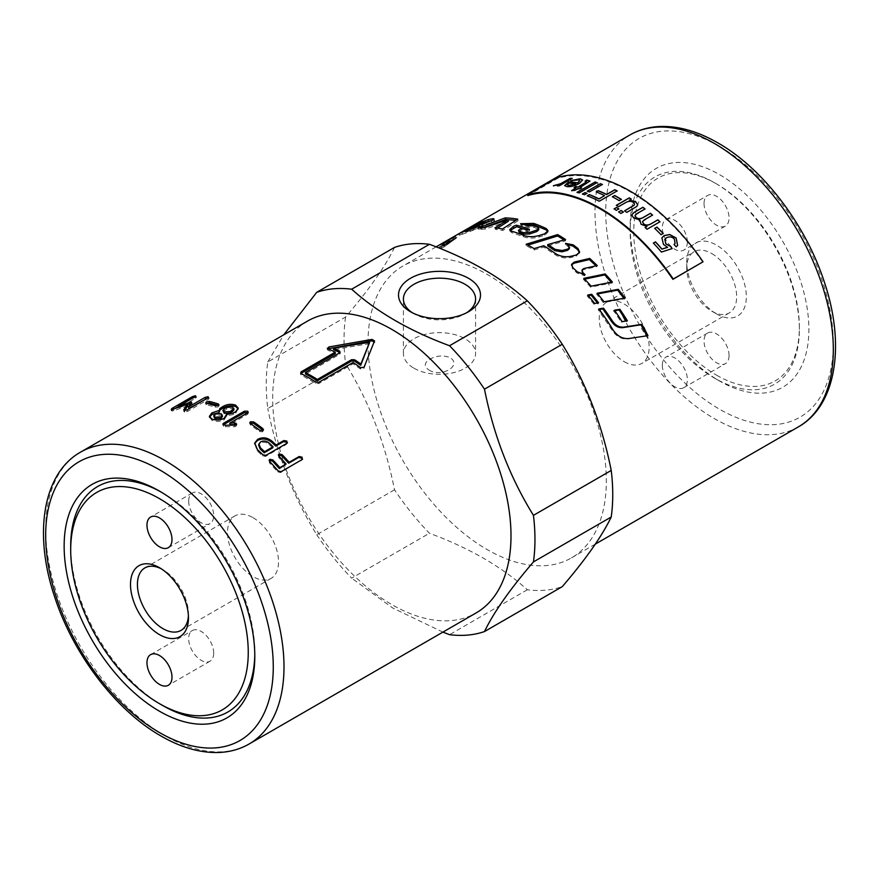 <?xml version="1.0" encoding="UTF-8"?>
<svg xmlns="http://www.w3.org/2000/svg" width="879" height="879" viewBox="0 0 879 879"><rect width="100%" height="100%" fill="white"/><g stroke="black" fill="none" stroke-linecap="round" stroke-linejoin="round"><path stroke-width="0.66" stroke-dasharray="4.39 3.3" d="M307.573 321.066A168.515 97.294 -120 0 0 272.677 398.209A168.515 97.294 -120 0 0 346.238 567.801A168.515 97.294 -120 0 0 476.099 612.949M394.517 247.417C385.343 266.502 369.026 289.718 345.557 317.055L267.776 361.972A190.007 109.699 -120 0 0 266.26 384.376A190.007 109.699 -120 0 0 267.776 408.537L345.557 363.631C369.026 401.56 385.343 443.609 394.517 489.79A190.007 109.699 -120 0 0 429.446 533.245C469.221 547.958 501.854 566.801 527.345 589.765A190.007 109.699 -120 0 0 562.274 586.645M394.517 489.79L316.726 534.707C293.267 496.778 276.951 454.718 267.776 408.537M316.726 534.707A190.007 109.699 -120 0 0 351.655 578.151L429.446 533.245M442.895 632.111L392.77 608.026L351.655 578.151M254.8 656.195L254.8 652.416A130.18 75.154 60 0 1 254.789 654.284M161.132 492.053A130.18 75.154 60 0 1 162.758 492.976L162.758 492.976A130.18 75.154 60 0 1 254.8 652.416M630.155 226.222A126.389 72.968 -120 0 0 719.527 381.014A126.389 72.968 -120 0 0 808.889 329.416A126.389 72.968 -120 0 0 719.527 174.624A126.389 72.968 -120 0 0 630.155 226.222L630.155 231.726A119.643 69.078 -120 0 0 714.759 378.256A119.643 69.078 -120 0 0 799.363 329.416A119.643 69.078 -120 0 0 714.759 182.876L714.759 182.876A119.643 69.078 -120 0 0 630.155 231.726M345.557 317.055A190.007 109.699 -120 0 0 344.041 339.47A190.007 109.699 -120 0 0 345.557 363.631M368.004 343.173A168.515 97.294 -120 0 0 441.566 512.765A168.515 97.294 -120 0 0 571.427 557.912A168.515 97.294 -120 0 0 606.323 480.769A168.515 97.294 -120 0 0 532.762 311.177A168.515 97.294 -120 0 0 402.901 266.029A168.515 97.294 -120 0 0 368.004 343.173M412.361 312.748A36.083 20.832 0 0 0 413.987 313.748A36.083 20.832 0 0 0 465.013 313.748A36.083 20.832 0 0 0 466.639 312.748M413.987 368.224A36.083 20.832 0 0 0 453.311 372.74A36.083 20.832 0 0 0 475.583 353.49A36.083 20.832 0 0 0 465.013 338.756A36.083 20.832 0 0 0 425.689 334.24A36.083 20.832 0 0 0 403.417 353.49A36.083 20.832 0 0 0 413.987 368.224M729.054 355.555A17.69 10.218 -120 0 0 721.329 337.756A17.69 10.218 -120 0 0 707.694 333.009A17.69 10.218 -120 0 0 704.035 341.107A17.69 10.218 -120 0 0 711.759 358.918A17.69 10.218 -120 0 0 725.395 363.653A17.69 10.218 -120 0 0 729.054 355.555M662.326 365.192A17.69 10.218 60 0 1 665.996 357.094A17.69 10.218 60 0 1 679.632 361.829A17.69 10.218 60 0 1 687.356 379.64A17.69 10.218 60 0 1 683.686 387.738A17.69 10.218 60 0 1 670.051 382.991A17.69 10.218 60 0 1 662.326 365.192M704.035 203.521A17.69 10.218 -120 0 0 711.759 221.321A17.69 10.218 -120 0 0 725.395 226.068A17.69 10.218 -120 0 0 729.054 217.959A17.69 10.218 -120 0 0 721.329 200.159A17.69 10.218 -120 0 0 707.694 195.413A17.69 10.218 -120 0 0 704.035 203.521M687.356 242.044A17.69 10.218 60 0 1 683.686 250.141A17.69 10.218 60 0 1 670.051 245.406A17.69 10.218 60 0 1 662.326 227.595A17.69 10.218 60 0 1 665.996 219.497A17.69 10.218 60 0 1 679.632 224.233A17.69 10.218 60 0 1 687.356 242.044M711.704 253.515A35.292 20.371 60 0 1 734.756 284.609A35.292 20.371 60 0 1 729.35 312.891A35.292 20.371 60 0 1 711.704 311.144L711.704 311.144A35.292 20.371 60 0 1 686.752 267.919A35.292 20.371 60 0 1 694.058 251.768A35.292 20.371 60 0 1 711.704 253.515M624.2 361.665A35.292 20.371 -120 0 0 641.846 363.412A35.292 20.371 -120 0 0 647.252 335.141A35.292 20.371 -120 0 0 624.2 304.046A35.292 20.371 -120 0 0 606.554 302.299A35.292 20.371 -120 0 0 601.148 330.57A35.292 20.371 -120 0 0 624.2 361.665M716.55 313.935A42.126 24.326 -120 0 0 746.337 296.739A42.126 24.326 -120 0 0 716.55 245.142A42.126 24.326 -120 0 0 686.752 262.338A42.126 24.326 -120 0 0 716.55 313.935L711.704 311.144M716.55 375.168A117.116 67.617 -120 0 0 799.363 327.351A117.116 67.617 -120 0 0 716.55 183.909L714.759 182.876L716.55 183.909A117.116 67.617 -120 0 0 633.726 231.726A117.116 67.617 -120 0 0 716.55 375.168M188.666 501.063A17.69 10.218 -120 0 0 196.391 518.863A17.69 10.218 -120 0 0 210.026 523.609A17.69 10.218 -120 0 0 213.696 515.512A17.69 10.218 -120 0 0 205.972 497.701A17.69 10.218 -120 0 0 192.336 492.954A17.69 10.218 -120 0 0 188.666 501.063M213.696 653.097A17.69 10.218 -120 0 0 205.972 635.297A17.69 10.218 -120 0 0 192.336 630.551A17.69 10.218 -120 0 0 188.666 638.648A17.69 10.218 -120 0 0 196.391 656.459A17.69 10.218 -120 0 0 210.026 661.206A17.69 10.218 -120 0 0 213.696 653.097M188.403 615.794A36.083 20.832 -120 0 0 188.458 613.894A36.083 20.832 -120 0 0 162.934 569.691L162.934 569.691A36.083 20.832 -120 0 0 161.264 568.79M253.02 517.687A36.083 20.832 60 0 1 276.588 549.485A36.083 20.832 60 0 1 271.062 578.404A36.083 20.832 60 0 1 253.02 576.624A36.083 20.832 60 0 1 229.441 544.815A36.083 20.832 60 0 1 234.968 515.896A36.083 20.832 60 0 1 253.02 517.687M428.853 369.96C441.203 378.025 462.585 365.675 450.147 357.665C443.313 355.017 436.599 355.501 430.007 359.126C424.15 362.686 423.766 366.301 428.853 369.96M454.443 237.451C460.794 232.517 445.697 241.231 440.225 245.659L439.028 247.208L445.422 244.175L455.751 236.066L456.662 237.561L455.366 238.846C461.662 233.957 446.565 242.67 441.159 247.054L440.148 248.658L443.796 247.131L455.366 238.846M454.652 239.264L444.873 246.318L441.082 248.076L441.873 246.636C446.719 242.681 460.299 234.836 454.652 239.264L455.816 238.066L454.904 236.616L445.598 243.901L439.852 246.625L440.939 245.241C445.851 241.242 459.42 233.396 453.729 237.868M579.459 252.723L576.141 256.174L570.757 257.514C564.878 258.657 559.549 257.646 554.781 254.46L543.716 247.098L534.047 249.966L526.224 245.659L527.872 245.142M569.438 248.647L568.46 246.812L565.439 244.681L567.12 244.472M564.076 239.934L565.461 240.846L547.749 245.922M565.439 244.681L565.56 243.373M565.461 240.846L565.549 239.527M526.224 245.659L526.158 244.252M534.047 249.966L534.058 248.592M543.716 247.098L543.749 245.746M491.669 220.563L493.602 220.233C495.185 220.168 494.679 220.816 492.075 222.2L470.661 229.485L466.749 231.891L480.011 227.661L459.343 235.429L458.519 233.968M459.387 233.561L460.2 235.045L476.912 225.409L482.846 222.925L473.704 227.837L479.44 225.936L484.527 223.859L485.505 222.816L482.736 223.585L485.757 222.211M465.507 230.518L466.288 232.012L466.178 230.759M493.328 219.585L494.525 220.354L493.91 218.816M486.021 222.805L484.812 221.299M480.011 227.661L479.363 226.134M473.99 229.012L473.715 228.419M470.661 229.485L469.891 227.991M482.736 223.585L482.011 222.079M473.704 227.837L473.166 226.782M482.846 222.925L482.099 221.42M476.912 225.409L476.407 224.475M646.955 335.811L628.002 338.953C621.64 339.492 616.333 336.58 612.081 330.207L598.192 309.727L599.28 309.54M647.054 336.02L647.966 335.668M598.192 309.727L598.852 308.968M510.128 230.43L510.018 231.243L511.875 232.671L523.313 236.682C528.092 238.462 533.432 238.55 539.365 236.923L544.771 235.198L548.056 232.056L547.881 231.364M523.664 224.574L520.873 225.222L528.268 227.441L534.091 227.232L538.783 229.727M518.643 231.88L521.851 229.771L527.213 231.671L529.619 230.825L527.499 230.023M520.873 225.222L520.566 223.705M528.268 227.441L528.026 225.958M521.851 229.771L521.599 228.287M527.213 231.671L527.015 230.199M529.619 230.825L529.422 229.353M497.437 228.155L495.47 229.408L502.854 230.496L518.116 220.706L515.907 220.343M483.846 227.529L478.846 229.54L485.472 229.023L508.447 221.2M495.47 229.408L495.02 227.87M502.854 230.496L502.48 228.979M518.116 220.706L517.731 219.179M478.846 229.54L478.22 228.002M485.472 229.023L484.911 227.485M571.504 264.953L572.614 268.93L576.987 273.006L584.656 275.775L583.601 274.709M581.656 271.051L583.469 269.622L596.83 266.656L596.017 265.854M584.656 275.775L585.073 274.731M596.83 266.656L597.237 265.59M584.601 279.137L583.425 279.39L590.611 287.125L611.806 282.928L611.235 282.247M583.425 279.39L583.854 278.357M590.611 287.125L591.117 286.169M611.806 282.928L612.366 282.027M597.731 293.894L596.621 294.102L603.368 302.585L624.255 298.838L623.848 298.289M596.621 294.102L597.182 293.223M603.368 302.585L604.005 301.783M624.255 298.838L624.925 298.102M614.839 310.694L613.773 310.88L621.277 322.219L626.331 320.956M613.773 310.88L614.487 310.188M621.277 322.219L622.068 321.637M626.573 321.351L627.375 320.791M588.348 295.707L587.216 295.926L594.05 304.288L597.929 303.574L597.456 302.969M594.05 304.288L594.665 303.475M597.929 303.574L598.555 302.772M587.216 295.926L587.765 295.025M449.07 242.164A166.834 96.316 -120 0 0 447.708 243.296L445.038 244.889A166.834 96.316 60 0 1 446.543 243.615L449.07 242.164L448.147 240.747A168.515 97.294 -120 0 0 446.785 241.901L444.104 243.494A168.515 97.294 60 0 1 445.631 242.208L448.147 240.747M446.543 243.615L445.631 242.208M445.279 245.065L444.104 243.494L445.279 245.065M453.322 239.703L444.225 245.351C443.093 246.362 443.236 246.461 444.653 245.648L449.828 242.791L450.586 242.088L448.883 242.538L453.322 239.703L452.41 238.297A168.515 97.294 60 0 1 453.059 237.769L445.433 242.175A168.515 97.294 -120 0 0 443.291 243.955C442.148 244.977 442.28 245.076 443.708 244.263L448.872 241.417A168.515 97.294 60 0 1 449.641 240.703L448.279 240.868A168.515 97.294 60 0 1 449.026 240.253L452.41 238.297M449.608 242.439L447.96 241.143L449.608 242.439M444.225 245.351C443.093 246.362 443.236 246.461 444.653 245.648L443.708 244.263C442.28 245.076 442.148 244.977 443.291 243.955L444.225 245.351M453.971 239.187L453.059 237.769M449.938 241.659L449.026 240.253M450.586 242.088L449.641 240.703M449.828 242.791L448.872 241.417M448.026 243.263L447.092 241.868M446.345 243.582L445.433 242.175M527.829 195.577L557.616 178.371A168.515 97.294 60 0 1 702.695 262.129M571.921 178.503L559.275 185.985L557.769 185.821M559.462 184.843L553.528 185.843M677.599 245.428L676.204 246.911L674.061 244.538M667.568 247.362L663.414 244.538L661.876 237.934M672.05 248.614L661.371 252.163L653.438 243.109M675.05 243.373L674.292 239.121C672.039 236.836 669.435 236.407 666.48 237.835L664.788 239.462M663.162 233.484L660.997 234.803L654.767 228.397M659.876 221.827L646.988 229.364L645.208 227.562M652.46 215.157L642.472 221.717M644.955 208.993L635.001 215.476M646.933 226.562L641.044 224.387L639.769 220.014L633.572 218.113L631.77 214.915M631.144 199.137L629.342 200.302M634.484 204.346L633.287 202.555C631.1 201.016 628.485 201.104 625.463 202.829L618.519 206.84L616.454 205.367M637.714 204.917L636.704 206.609L626.771 212.52L624.705 210.894M618.739 208.96L616.355 210.477L614.179 208.905M623.277 212.092L620.871 213.597L618.706 211.938M621.244 199.401L619.146 200.753L612.52 196.83M617.025 190.985L599.28 201.368L587.447 195.863M604.565 195.775L596.38 191.974M602.236 184.524L589.457 192.061L587.458 191.215M586.886 193.38L584.535 194.907L582.535 194.05M596.874 182.722L579.184 193.094L577.217 192.358M586.656 181.711L585.282 181.217M576.195 188.139L574.295 187.579M581.36 187.996L575.097 190.479L571.987 190.567M589.974 181.129L580.008 187.656M575.767 184.008A169.186 97.679 -120 0 0 569.043 183.195L568.999 183.041M569.043 183.195L567.296 184.997M579.777 180.569L578.426 179.931L572.592 181.162L571.042 180.744M582.645 180.03L579.36 183.623C574.657 186.117 570.471 187.15 566.812 186.722L564.659 185.678M557.253 177.613L557.616 178.371M162.747 705.562A130.18 75.154 60 0 1 70.705 546.123M714.759 378.256L719.527 381.014M187.699 405.812L173.866 410.647L172.064 411.02L172.229 410.163L175.229 408.427M207.257 398.264L208.477 398.253L208.378 399.374L187.59 411.372L184.645 412.009L184.689 410.526M184.238 410.482L184.645 412.009L183.876 410.383M208.477 398.253L208.378 399.374L207.982 397.846M190.93 403.56L192.105 404.12L188.897 408.526M191.49 402.791L192.105 404.12L191.644 402.582M178.657 406.45L193.017 398.165L195.896 397.264L195.72 398.154L179.096 407.757L187.359 404.714M195.896 397.264L195.72 398.154L195.204 396.616M171.526 409.482L172.064 411.02L171.965 409.449M173.866 410.647L173.339 409.109M179.096 407.757L178.887 407.131M218.124 405.351L218.366 406.834L215.388 407.208L206.51 404.692L206.851 403.34M206.169 403.175L206.51 404.692L206.521 403.252M218.388 405.186L219.146 405.977L218.904 404.494M222.475 416.459L221.222 415.075L215.102 415.558L213.806 417.36M234.034 409.79L232.781 408.405L226.661 408.889L223.046 412.042M219.014 412.581L218.904 411.614M238.176 408.812L235.737 413.097L233.418 414.438L226.529 415.954L224.178 419.766C220.102 421.711 216.036 421.92 211.982 420.404L209.576 417.096M226.518 415.8L226.573 415.185M247.779 412.734L248.241 413.427L247.471 414.306L229.837 424.491M236.253 424.832L235.869 426.392L234.385 426.733L225.42 426.667L223.662 426.315L222.903 425.469L223.387 424.777M263.107 430.336L262.513 431.831L259.536 431.556L250.449 424.964L250.108 423.304M369.619 343.612L333.591 349.655M339.712 352.809L339.766 354.215L339.788 352.6L339.766 354.215L305.507 373.993M300.981 373.542L301.057 374.959L301.079 373.366L301.057 374.959L315.792 383.464L318.758 383.574L353.006 363.796L360.346 368.927L363.851 368.543L374.311 341.382M327.955 348.842L327.406 349.644L327.999 350.26L335.338 353.589M353.006 363.796L353.105 362.478M302.2 459.497L280.577 472.594L277.709 471.891L269.359 462.717L269.457 460.376M285.609 464.991L278.621 457.366L278.72 455.036M278.445 454.707L278.39 455.256M269.194 460.047L269.139 460.607M272.732 447.85A166.834 96.316 -120 0 0 268.71 444.126C266.018 442.049 263.239 441.687 260.382 443.038L258.635 445.137M287.103 443.104L286.356 444.422L265.546 456.443L262.601 455.915L257.129 450.806L254.624 443.609M413.987 313.748L410.515 311.748M267.776 361.972L283.752 334.822M527.345 589.765L449.554 634.682M798.418 426.853A168.515 97.294 60 0 1 714.166 418.503A168.515 97.294 60 0 1 595.006 212.114A168.515 97.294 60 0 1 629.902 134.97M719.527 146.419A160.934 92.91 -120 0 0 605.73 212.114A160.934 92.91 -120 0 0 719.527 409.218A160.934 92.91 -120 0 0 833.325 343.513A160.934 92.91 -120 0 0 719.527 146.419M80.582 452.125A168.515 97.294 -120 0 0 45.675 529.268A168.515 97.294 -120 0 0 164.834 735.657A168.515 97.294 -120 0 0 249.098 744.008M570.757 257.514L570.998 256.294M576.141 256.174L576.393 254.965M568.46 246.812L568.614 245.538M554.781 254.46L554.924 253.185M462.475 233.594L461.827 232.441M470.694 231.122L469.99 229.606M479.56 227.859L478.912 226.332M469.815 230.803L469.32 229.793M467.826 231.034L467.046 229.551M479.868 226.639L479.187 225.112M491.746 222.354L491.13 220.827M492.075 222.2L491.46 220.673M479.44 225.936L479.066 225.145M612.081 330.207L612.883 329.647M628.002 338.953L628.881 338.525M539.365 236.923L539.288 235.506M544.771 235.198L544.705 233.792M534.091 227.232L533.883 225.76M537.805 228.705L537.629 227.243M520.291 230.342L520.038 228.848M511.875 232.671L511.589 231.177M523.313 236.682L523.148 235.22M576.987 273.006L577.36 271.919M583.469 269.622L583.843 268.524M572.614 268.93L572.943 267.798M447.708 243.296L446.785 241.901M449.202 242.263L448.279 240.868M448.543 243.252L447.598 241.868M187.59 411.372L187.194 409.856M215.388 407.208L215.146 405.713M218.366 406.834L218.135 405.34M221.222 415.075L221.09 413.624M215.102 415.558L214.937 414.108M232.781 408.405L232.649 406.955M226.661 408.889L226.496 407.427M224.343 410.229L224.178 408.768M211.982 420.404L211.85 418.964M224.178 419.766L224.112 418.36M233.418 414.438L233.342 413.02M235.737 413.097L235.66 411.691M247.471 414.306L247.482 412.932M223.662 426.315L223.651 424.931M225.42 426.667L225.42 425.293M234.385 426.733L234.429 425.381M235.869 426.392L235.924 425.051M250.449 424.964L250.548 423.656M259.536 431.556L259.734 430.314M262.513 431.831L262.722 430.6M318.758 383.574L318.846 382.255M360.346 368.927L360.511 367.664M363.851 368.543L364.027 367.29M374.509 342.25L374.52 340.887M327.999 350.26L327.845 348.798M315.792 383.464L315.869 382.134M301.387 460.574L301.926 459.673M278.621 457.366L279.061 456.355M269.359 462.717L269.809 461.695M277.709 471.891L278.236 470.968M280.577 472.594L281.115 471.682M268.71 444.126L269.029 442.983M260.382 443.038L260.656 441.862M262.601 455.915L262.975 454.828M265.546 456.443L265.93 455.366M286.356 444.422L286.752 443.357M257.129 450.806L257.459 449.674M159.473 491.086L162.758 492.976M475.583 299.014L475.583 353.49M468.485 311.748L465.013 313.748M707.694 333.009L665.996 357.094M725.395 226.068L683.686 250.141M729.35 312.891L641.846 363.412M799.363 327.351L799.363 329.416M168.318 547.683L210.026 523.609M150.628 654.635L192.336 630.551M180.986 630.408L271.062 578.404M159.473 567.691L162.934 569.691M188.458 617.893L188.458 613.894M595.248 544.145L571.427 557.912M439.028 247.208L439.972 248.581M440.808 247.999L439.852 246.625M579.393 253.328L579.635 252.141M548.056 232.056L547.98 230.65M510.018 231.243L509.699 229.716M571.284 265.524L571.592 264.348M444.609 245.351L443.675 243.966M448.817 242.67L447.883 241.275M443.455 246.164L442.511 244.78M436.105 246.867L402.901 266.029M234.968 515.896L144.892 567.911M210.026 661.206L168.318 685.279M192.336 492.954L150.628 517.039M686.752 267.919L686.752 262.338M606.554 302.299L694.058 251.768M665.996 219.497L707.694 195.413M683.686 387.738L725.395 363.653M184.096 411.702L183.678 410.174M209.169 398.583L208.762 397.055M192.215 403.736L191.743 402.208M196.533 397.418L196.006 395.891M171.427 410.867L170.889 409.328M205.807 404.285L205.455 402.769M218.882 412.097L218.706 410.625M209.543 417.866L209.367 416.382M238.308 409.493L238.22 408.087M248.241 413.427L248.241 412.053M222.903 425.469L222.87 424.074M236.649 425.513L236.682 424.161M249.691 423.942L249.779 422.623M263.282 430.974L263.491 429.743M340.393 353.347L340.327 351.941M374.564 341.964L374.575 340.602M327.406 349.644L327.241 348.183M300.453 374.223L300.365 372.806M302.046 459.981L302.596 459.069M287.092 443.675L287.477 442.598M254.449 444.203L254.723 442.983M403.417 353.49L403.417 299.014"/><path stroke-width="1.32" d="M476.099 612.949A168.515 97.294 -120 0 0 510.996 535.805A168.515 97.294 -120 0 0 437.434 366.213A168.515 97.294 -120 0 0 307.573 321.066L80.582 452.125A168.515 97.294 -120 0 1 164.834 460.464A168.515 97.294 -120 0 1 283.994 666.853A168.515 97.294 -120 0 1 249.098 744.008L476.099 612.949M484.483 631.561L562.274 586.645C585.733 559.308 602.049 536.091 611.224 517.006L533.443 561.912C509.974 589.26 493.657 612.465 484.483 631.561A190.007 109.699 -120 0 1 449.554 634.682L442.895 632.111M533.443 561.912A190.007 109.699 -120 0 0 534.959 539.508A190.007 109.699 -120 0 0 533.443 515.347L611.224 470.441C602.049 424.26 585.733 382.2 562.274 344.271L484.483 389.177C493.657 435.358 509.974 477.418 533.443 515.347M64.145 546.123A134.817 77.835 60 0 1 159.473 491.086A134.817 77.835 60 0 1 254.8 656.195A134.817 77.835 60 0 1 159.473 711.232A134.817 77.835 60 0 1 64.145 546.123M70.705 549.902A125.543 72.485 60 0 1 159.473 498.646A125.543 72.485 60 0 1 248.252 652.416A125.543 72.485 60 0 1 159.473 703.661A125.543 72.485 60 0 1 70.705 549.902L70.705 546.123A130.18 75.154 60 0 1 161.132 492.053M611.224 517.006A190.007 109.699 -120 0 0 612.74 494.602A190.007 109.699 -120 0 0 611.224 470.441M466.639 312.748A36.083 20.832 0 0 0 475.583 299.014A36.083 20.832 0 0 0 465.013 284.28A36.083 20.832 0 0 0 425.689 279.764A36.083 20.832 0 0 0 403.417 299.014A36.083 20.832 0 0 0 412.361 312.748M468.485 278.28A40.983 23.656 180 0 1 468.485 311.748A40.983 23.656 180 0 1 410.515 311.748L410.515 311.748A40.983 23.656 180 0 1 410.526 278.28A40.983 23.656 180 0 1 468.485 278.28M171.987 539.585A17.69 10.218 60 0 1 168.318 547.683A17.69 10.218 60 0 1 154.693 542.947A17.69 10.218 60 0 1 146.969 525.137A17.69 10.218 60 0 1 150.628 517.039A17.69 10.218 60 0 1 164.263 521.774A17.69 10.218 60 0 1 171.987 539.585M146.969 662.733A17.69 10.218 60 0 1 150.628 654.635A17.69 10.218 60 0 1 164.263 659.371A17.69 10.218 60 0 1 171.987 677.182A17.69 10.218 60 0 1 168.318 685.279A17.69 10.218 60 0 1 154.693 680.544A17.69 10.218 60 0 1 146.969 662.733M161.264 568.79A36.083 20.832 -120 0 0 144.892 567.911A36.083 20.832 -120 0 0 139.365 596.819A36.083 20.832 -120 0 0 162.934 628.628A36.083 20.832 -120 0 0 180.986 630.408A36.083 20.832 -120 0 0 188.403 615.794M159.473 567.691L159.473 567.691A40.983 23.667 60 0 1 188.458 617.893A40.983 23.667 60 0 1 159.473 634.616A40.983 23.667 60 0 1 130.499 584.425A40.983 23.667 60 0 1 159.473 567.691M159.473 703.661L162.758 705.562A130.18 75.154 60 0 1 162.747 705.562L159.473 703.661M254.789 654.284A130.18 75.154 60 0 1 162.758 705.562M567.12 244.472L572.976 246.098L577.756 249.746L579.459 252.723M547.793 244.571L547.749 245.922L554.99 250.68L562.011 251.812L567.559 250.339L569.438 248.647L568.614 245.538A168.515 97.294 -120 0 0 565.56 243.373L573.141 244.834A168.515 97.294 60 0 1 577.975 248.504L579.635 252.141L576.393 254.965L570.998 256.294C565.098 257.437 559.736 256.393 554.924 253.185A168.515 97.294 -120 0 0 543.749 245.746L534.058 248.592A168.515 97.294 -120 0 0 526.158 244.252L557.649 234.594A168.515 97.294 60 0 1 565.549 239.527L547.793 244.571A168.515 97.294 60 0 1 555.11 249.372L562.164 250.537L567.735 249.076L569.603 247.384M527.872 245.142L557.638 235.968L564.076 239.934M557.638 235.968L557.649 234.594M485.757 222.211L491.669 220.563M485.856 223.046L484.812 221.299A168.515 97.294 -120 0 0 482.011 222.079L487.944 219.695A168.515 97.294 60 0 1 492.965 218.706L493.91 218.816M473.715 228.419L473.276 227.496A168.515 97.294 60 0 1 479.363 226.134L469.99 229.606A168.515 97.294 -120 0 0 459.387 233.561L458.519 233.968M459.387 233.561L476.11 223.925A168.515 97.294 60 0 1 482.099 221.42L472.935 226.342A168.515 97.294 60 0 1 478.736 224.42L484.812 221.299M493.328 219.585L492.965 218.706C494.569 218.629 494.064 219.289 491.46 220.673L479.187 225.112A168.515 97.294 -120 0 0 469.891 227.991L465.991 230.397A168.515 97.294 60 0 1 469.078 229.298L473.276 227.496M476.407 224.475L476.11 223.925M599.28 309.54L602.84 308.903L611.806 321.846C614.839 326.12 618.574 328.054 623.002 327.636L640.967 324.791L647.054 336.02M628.881 338.525C622.508 339.052 617.168 336.086 612.883 329.647A168.515 97.294 -120 0 0 598.852 308.968L603.499 308.144A168.515 97.294 60 0 1 612.564 321.231C615.63 325.549 619.376 327.504 623.826 327.109L641.824 324.318A168.515 97.294 60 0 1 647.966 335.668L628.881 338.525M640.967 324.791L641.824 324.318M602.84 308.903L603.499 308.144M547.881 231.364L546.32 229.979L533.971 224.892L523.664 224.574M538.629 228.287L538.783 229.727L536.904 231.518L529.587 234.001L523.587 234.1L519.478 232.616L518.39 230.386L519.247 231.133A168.515 97.294 60 0 1 523.39 232.638L529.422 232.539L536.761 230.067L538.629 228.287L537.629 227.243A168.515 97.294 -120 0 0 533.883 225.76L528.026 225.958A168.515 97.294 -120 0 0 520.566 223.705L533.74 223.409A168.515 97.294 60 0 1 546.222 228.551L547.98 230.65L544.705 233.792L539.288 235.506C533.344 237.121 527.96 237.022 523.148 235.22A168.515 97.294 -120 0 0 511.589 231.177L509.699 229.716L513.468 226.288L516.325 225.178A168.515 97.294 60 0 1 529.422 229.353L527.015 230.199A168.515 97.294 -120 0 0 521.599 228.287L518.39 230.386M527.499 230.023L516.654 226.694L510.128 230.43M516.654 226.694L516.325 225.178M515.907 220.343L505.623 219.453L483.846 227.529M505.623 219.453L505.106 217.915A168.515 97.294 60 0 1 517.731 219.179L502.48 228.979A168.515 97.294 -120 0 0 495.02 227.87L507.974 219.662L508.447 221.2L497.437 228.155M507.974 219.662L484.911 227.485A168.515 97.294 -120 0 0 478.22 228.002L505.106 217.915M583.601 274.709L582.458 273.589L582.041 269.952L582.854 272.523A168.515 97.294 60 0 1 585.073 274.731L577.36 271.919A168.515 97.294 -120 0 0 572.943 267.798L571.592 264.348L574.339 262.03L589.71 258.437A168.515 97.294 60 0 1 597.237 265.59L583.843 268.524L582.041 269.952M596.017 265.854L589.38 259.569L574.053 263.195L571.504 264.953M589.38 259.569L589.71 258.437M611.806 282.928L604.763 274.918L584.601 279.137M591.117 286.169A168.515 97.294 -120 0 0 583.854 278.357L605.246 273.94A168.515 97.294 60 0 1 612.366 282.027L591.117 286.169M604.763 274.918L605.246 273.94M624.255 298.838L617.684 290.136L597.731 293.894M604.005 301.783A168.515 97.294 -120 0 0 597.182 293.223L618.289 289.312A168.515 97.294 60 0 1 624.925 298.102L604.005 301.783M617.684 290.136L618.289 289.312M626.573 321.351L619.146 309.957L613.773 310.88M622.068 321.637A168.515 97.294 -120 0 0 614.487 310.188L619.871 309.276A168.515 97.294 60 0 1 627.375 320.791L622.068 321.637M619.146 309.957L619.871 309.276M597.929 303.574L591.138 295.168L588.348 295.707M598.555 302.772L594.665 303.475A168.515 97.294 -120 0 0 587.765 295.025L591.699 294.267A168.515 97.294 60 0 1 598.555 302.772M591.138 295.168L591.699 294.267M703.057 261.799L672.907 279.335A168.515 97.294 -120 0 0 527.829 195.577L527.466 194.819A169.361 97.778 60 0 1 673.27 278.995L703.057 261.799A169.361 97.778 -120 0 0 557.253 177.613L527.466 194.819M553.451 185.876L560.593 183.887L570.262 178.492L572.229 178.514M557.506 185.974L559.418 184.689L553.385 185.722L560.538 183.733L570.207 178.338A169.361 97.778 60 0 1 572.185 178.36L559.22 185.832A169.361 97.778 -120 0 0 557.451 185.821L559.418 184.689M661.876 237.934L664.139 235.66L669.644 234.616L676.072 238.066L677.599 245.428M653.35 243.164L655.448 241.956L661.909 249.131L667.568 247.362L663.469 244.439L661.898 237.879L664.183 235.561L669.699 234.517L676.127 237.978L677.632 245.384L676.259 246.823L674.039 244.516L675.072 243.329L674.336 239.022C672.083 236.748 669.479 236.319 666.524 237.737L664.81 239.418L665.93 243.922L670.589 246.274L672.138 248.581L661.426 252.075A169.361 97.778 -120 0 0 653.394 243.065L655.492 241.857A169.361 97.778 60 0 1 661.964 249.043L667.622 247.274M664.788 239.462L665.886 244.021L670.534 246.362L672.083 248.669M674.061 244.538L675.05 243.373M654.668 228.452L656.877 227.178L663.205 233.528M656.91 227.068A169.361 97.778 60 0 1 663.249 233.429L661.041 234.704A169.361 97.778 -120 0 0 654.701 228.342L656.877 227.178M642.472 221.717L643.428 223.705C645.318 225.573 647.878 225.606 651.13 223.815L657.844 219.937L659.942 221.882M635.001 215.476L635.967 217.399C637.835 219.014 640.143 219.124 642.879 217.75L650.405 213.41L652.537 215.212M631.77 214.915L634.001 212.52L642.879 207.389L645.043 209.059M639.341 220.882L639.791 219.893L633.605 217.992L631.77 214.85L634.012 212.399L642.901 207.268A169.361 97.778 60 0 1 645.065 208.938L636.901 213.652L635.012 215.41L635.989 217.278C637.857 218.893 640.165 219.014 642.912 217.629L650.427 213.289A169.361 97.778 60 0 1 652.559 215.102L644.153 219.948L642.483 221.662L643.461 223.585C645.351 225.453 647.911 225.496 651.163 223.705L657.877 219.827A169.361 97.778 60 0 1 659.975 221.772L647.021 229.254A169.361 97.778 -120 0 0 645.142 227.507L646.966 226.452L641.077 224.277L639.791 219.893L639.352 220.816M645.109 227.617L646.966 226.452M616.333 205.433L629.287 197.962L631.254 199.203M624.595 210.96L633.957 205.378L634.484 204.346M629.287 197.962L629.298 197.819A169.361 97.778 60 0 1 631.254 199.072L629.342 200.302L635.616 201.763L637.714 204.917M629.353 200.17L635.627 201.632L637.725 204.851L636.726 206.488L626.793 212.388A169.361 97.778 -120 0 0 624.606 210.828L633.968 205.246L634.495 204.28L633.298 202.434C631.111 200.884 628.496 200.972 625.463 202.697L618.53 206.697A169.361 97.778 -120 0 0 616.344 205.301L629.298 197.819M614.069 208.971L616.564 207.532L618.849 209.037M616.575 207.4A169.361 97.778 60 0 1 618.849 208.905L616.366 210.345A169.361 97.778 -120 0 0 614.08 208.839L616.564 207.532M618.607 212.004L621.09 210.564L623.365 212.158M621.101 210.433A169.361 97.778 60 0 1 623.387 212.026L620.893 213.465A169.361 97.778 -120 0 0 618.618 211.872L621.09 210.564M612.399 196.896L614.608 195.621L621.354 199.478M614.597 195.479A169.361 97.778 60 0 1 621.354 199.335L619.146 200.61A169.361 97.778 -120 0 0 612.388 196.753L614.608 195.621M596.237 192.051L598.346 190.831L606.675 194.556L614.795 189.864L617.157 191.051M587.304 195.951L589.413 194.731L599.028 198.973L604.554 195.632A169.361 97.778 -120 0 0 596.215 191.908L598.324 190.688A169.361 97.778 60 0 1 606.664 194.413L614.784 189.721A169.361 97.778 60 0 1 617.146 190.908L599.28 201.225A169.361 97.778 -120 0 0 587.282 195.797L589.391 194.589A169.361 97.778 60 0 1 599.028 198.83L604.554 195.632M587.304 191.303L600.258 183.821L602.412 184.579M600.236 183.667A169.361 97.778 60 0 1 602.39 184.436L589.435 191.919A169.361 97.778 -120 0 0 587.282 191.15L600.258 183.821M582.381 194.138L584.909 192.688L587.062 193.446M584.887 192.534A169.361 97.778 60 0 1 587.04 193.303L584.513 194.753A169.361 97.778 -120 0 0 582.359 193.995L584.909 192.688M577.053 192.457L594.929 182.14L597.05 182.777M594.896 181.986A169.361 97.778 60 0 1 597.028 182.623L579.151 192.94A169.361 97.778 -120 0 0 577.02 192.303L594.929 182.14M574.108 187.688L575.811 186.711L577.899 187.15L585.491 182.777L586.106 181.481M577.899 187.15L585.458 182.623L586.073 181.327L586.656 181.711M571.68 190.754L576.163 187.985A169.361 97.778 -120 0 0 574.075 187.535L575.778 186.557A169.361 97.778 60 0 1 577.866 187.007M585.106 181.349L586.722 180.008L589.963 181.052L579.975 187.502L581.568 188.051M586.754 180.162L589.974 181.129M586.073 181.327L585.062 181.195L586.722 180.008M579.975 187.502A169.361 97.778 60 0 1 581.535 187.897L579.832 188.886A169.361 97.778 -120 0 0 578.272 188.48L575.064 190.336L571.647 190.6L576.163 187.985M567.34 184.689L568.592 185.678L575.723 183.854A169.361 97.778 -120 0 0 568.999 183.041L567.296 184.997M567.296 184.535L568.548 185.524L575.723 183.854M564.659 185.678L568.735 182.019L577.679 182.986L579.777 180.569M570.801 180.854L580.217 178.898L582.645 180.03M578.382 179.777L570.757 180.7L580.173 178.745L582.634 179.953L579.327 183.469C574.624 185.963 570.438 186.996 566.768 186.568L564.626 185.601L568.691 181.865A169.361 97.778 60 0 1 577.635 182.843L579.755 180.492L578.382 179.777M184.15 411.394L187.699 405.812L187.227 404.274L173.339 409.109L171.526 409.482L171.68 408.625L192.468 396.627L195.358 395.726L195.204 396.616L178.569 406.219L191.237 401.967L191.644 402.582L188.469 406.999L205.104 397.396L208.07 396.726L207.982 397.846L187.194 409.856L184.238 410.482L183.733 409.867L187.227 404.274M188.469 406.999L188.897 408.526L207.257 398.264M187.359 404.714L191.71 403.505M175.229 408.427L178.657 406.45M208.07 396.726L207.982 397.846M191.49 402.791L191.237 401.967L191.644 402.582M189.6 403.922L189.117 402.384M178.887 407.131L178.569 406.219M195.358 395.726L195.204 396.616M171.526 409.482L171.68 408.625L171.965 409.449M206.576 403.494L209.554 402.934L218.431 405.45M218.388 405.186L218.179 403.955L218.135 405.34L215.146 405.713A168.515 97.294 -120 0 0 206.169 403.175L206.213 401.967L209.213 401.417A168.515 97.294 60 0 1 218.179 403.955L218.904 404.494M206.169 403.175L206.213 401.967L206.521 403.252M213.652 415.899L215.003 418.657L221.156 418.272L222.475 416.459L221.09 413.624L214.937 414.108L213.652 415.899L214.872 417.217L221.058 416.844L222.365 415.042M222.892 410.57L224.244 413.328L230.386 412.943L234.034 409.79L232.649 406.955L226.496 407.427L224.178 408.768L222.892 410.57L224.112 411.888L230.287 411.515L233.924 408.372M209.576 417.096L212.103 414.35L219.014 412.581L219.981 410.032L223.662 407.68C227.749 405.604 231.803 405.252 235.814 406.647L238.176 408.812M219.014 412.581L219.783 408.559L223.464 406.208C227.562 404.131 231.638 403.802 235.682 405.197L238.22 408.087L235.66 411.691L233.342 413.02L226.43 414.525L226.573 415.185M226.518 415.8L226.43 414.525L224.112 418.36C220.025 420.294 215.948 420.503 211.85 418.964L209.367 416.382L211.916 412.877L218.706 410.625M223.387 424.777L244.439 412.603L247.779 412.734M234.407 424.205L234.429 422.832L236.682 424.161L235.924 425.051L225.42 425.293L222.87 424.074L223.629 423.206L244.417 411.207L247.482 411.174L248.241 412.053L247.482 412.932L229.837 423.118L229.837 424.491L236.253 424.832M229.837 423.118L234.429 422.832M250.108 423.304L253.482 423.217L263.107 430.336M250.537 421.766L253.591 421.898A168.515 97.294 60 0 1 262.766 428.556L263.491 429.743L262.722 430.6L259.734 430.314A168.515 97.294 -120 0 0 250.548 423.656L249.779 422.623L250.537 421.766L250.438 423.085M305.452 372.586L305.507 373.993A166.834 96.316 60 0 1 317.297 380.805L317.363 379.464L351.622 359.676L354.6 359.775A168.515 97.294 60 0 1 360.851 364.027L369.619 342.239L333.449 348.216A168.515 97.294 60 0 1 339.712 351.182L339.712 352.809L305.452 372.586A168.515 97.294 60 0 1 317.363 379.464M317.297 380.805L351.556 361.016L354.523 361.104A166.834 96.316 60 0 1 360.709 365.323L360.851 364.027M360.709 365.323L369.619 342.239M339.909 352.666L339.788 352.6A166.834 96.316 60 0 0 333.591 349.655L333.449 348.216M339.788 352.6L339.712 351.182L339.712 352.809M374.509 342.25L371.993 340.799L327.955 348.842M335.24 352.16A168.515 97.294 -120 0 0 327.845 348.798L328.845 346.974L371.982 339.415L374.52 340.887L364.027 367.29L360.511 367.664A168.515 97.294 -120 0 0 353.105 362.478L318.846 382.255L315.869 382.134A168.515 97.294 -120 0 0 300.981 373.542L300.981 371.938L335.24 352.16L335.338 353.589L300.882 373.487M327.845 348.798L327.241 348.183M300.981 373.542L300.981 371.938L301.079 373.366M278.39 455.256L281.654 455.619L288.653 463.233L298.673 457.443L301.563 458.124L302.2 459.497M269.139 460.607L272.402 460.959L279.39 468.573L286.125 464.046A168.515 97.294 -120 0 0 279.061 456.355L279.148 454.003L282.104 454.597A168.515 97.294 60 0 1 289.169 462.288L299.19 456.509L302.09 457.201L301.926 459.673L281.115 471.682L278.236 470.968A168.515 97.294 -120 0 0 269.809 461.695L269.897 459.354L272.853 459.948A168.515 97.294 60 0 1 279.907 467.639L286.125 464.046M302.596 459.069L301.926 459.673M288.653 463.233L289.169 462.288M278.445 454.707L279.148 454.003L278.72 455.036M279.39 468.573L279.907 467.639M269.194 460.047L269.897 459.354L269.457 460.376M258.931 443.95L258.635 445.137L260.173 449.048A166.834 96.316 60 0 1 264.194 452.784L264.568 451.685L273.094 446.752A168.515 97.294 -120 0 0 269.029 442.983C266.315 440.884 263.524 440.511 260.656 441.862L258.931 443.95L260.503 447.916A168.515 97.294 60 0 1 264.568 451.685M264.194 452.784L272.732 447.85L273.094 446.752M254.624 443.609L257.426 440.544C262.316 438.039 267.095 438.654 271.754 442.368L275.775 446.092L283.477 441.654L286.455 442.148L287.103 443.104M265.93 455.366L262.975 454.828A168.515 97.294 -120 0 0 257.459 449.674L254.723 442.983L257.679 439.346C262.568 436.841 267.37 437.478 272.072 441.236A168.515 97.294 60 0 1 276.138 444.994L283.84 440.555L286.829 441.06L286.752 443.357L265.93 455.366M287.477 442.598L286.752 443.357M275.775 446.092L276.138 444.994M527.345 300.816C501.854 277.852 469.221 259.019 429.446 244.296L351.655 289.202C377.146 312.177 409.779 331.009 449.554 345.733L527.345 300.816A190.007 109.699 -120 0 1 562.274 344.271M283.752 334.822L316.726 292.322L394.517 247.417A190.007 109.699 -120 0 1 429.446 244.296M484.483 389.177A190.007 109.699 -120 0 0 449.554 345.733M351.655 289.202A190.007 109.699 -120 0 0 316.726 292.322M798.418 426.853C836.533 405.461 845.598 344.37 824.15 281.478C805.516 224.277 762.807 168.339 717.956 142.947C697.772 131.301 678.368 125.818 659.733 126.499C648.823 127.005 638.879 129.828 629.902 134.97A168.515 97.294 60 0 1 714.166 143.321A168.515 97.294 60 0 1 833.325 349.71A168.515 97.294 60 0 1 798.418 426.853L595.248 544.145M159.473 732.559A160.934 92.91 60 0 1 45.675 535.454A160.934 92.91 60 0 1 159.473 469.76A160.934 92.91 60 0 1 273.27 666.853A160.934 92.91 60 0 1 159.473 732.559M577.756 249.746L577.975 248.504M572.976 246.098L573.141 244.834M567.559 250.339L567.735 249.076M562.011 251.812L562.164 250.537M554.99 250.68L555.11 249.372M488.625 221.222L487.944 219.695M484.395 223.574L483.846 222.332M484.241 223.629L483.692 222.409M479.066 225.145L478.736 224.42M623.002 327.636L623.826 327.109M611.806 321.846L612.564 321.231M546.32 229.979L546.222 228.551M533.971 224.892L533.74 223.409M536.904 231.518L536.761 230.067M529.587 234.001L529.422 232.539M523.587 234.1L523.39 232.638M519.478 232.616L519.247 231.133M513.797 227.793L513.468 226.288M582.458 273.589L582.854 272.523M574.053 263.195L574.339 262.03M205.532 398.923L205.104 397.396M192.93 397.923L192.468 396.627M209.554 402.934L209.213 401.417M215.003 418.657L214.872 417.217M232.704 411.603L232.605 410.174M224.244 413.328L224.112 411.888M230.386 412.943L230.287 411.515M235.814 406.647L235.682 405.197M223.662 407.68L223.464 406.208M219.981 410.032L219.783 408.559M212.103 414.35L211.916 412.877M244.439 412.603L244.417 411.207M223.651 424.601L223.629 423.206M235.891 424.579L235.924 423.217M253.482 423.217L253.591 421.898M262.579 429.798L262.766 428.556M351.556 361.016L351.622 359.676M354.523 361.104L354.6 359.775M371.993 340.799L371.982 339.415M329.021 348.436L328.845 346.974M298.673 457.443L299.19 456.509M281.654 455.619L282.104 454.597M272.402 460.959L272.853 459.948M260.173 449.048L260.503 447.916M283.477 441.654L283.84 440.555M271.754 442.368L272.072 441.236M257.426 440.544L257.679 439.346M249.098 744.008C239.956 749.238 229.815 752.072 218.684 752.501C200.214 753.039 181.008 747.546 161.044 736.031C116.193 710.639 73.484 654.701 54.85 597.5C33.402 534.608 42.467 473.506 80.582 452.125M629.902 134.97L436.105 246.867"/></g></svg>
